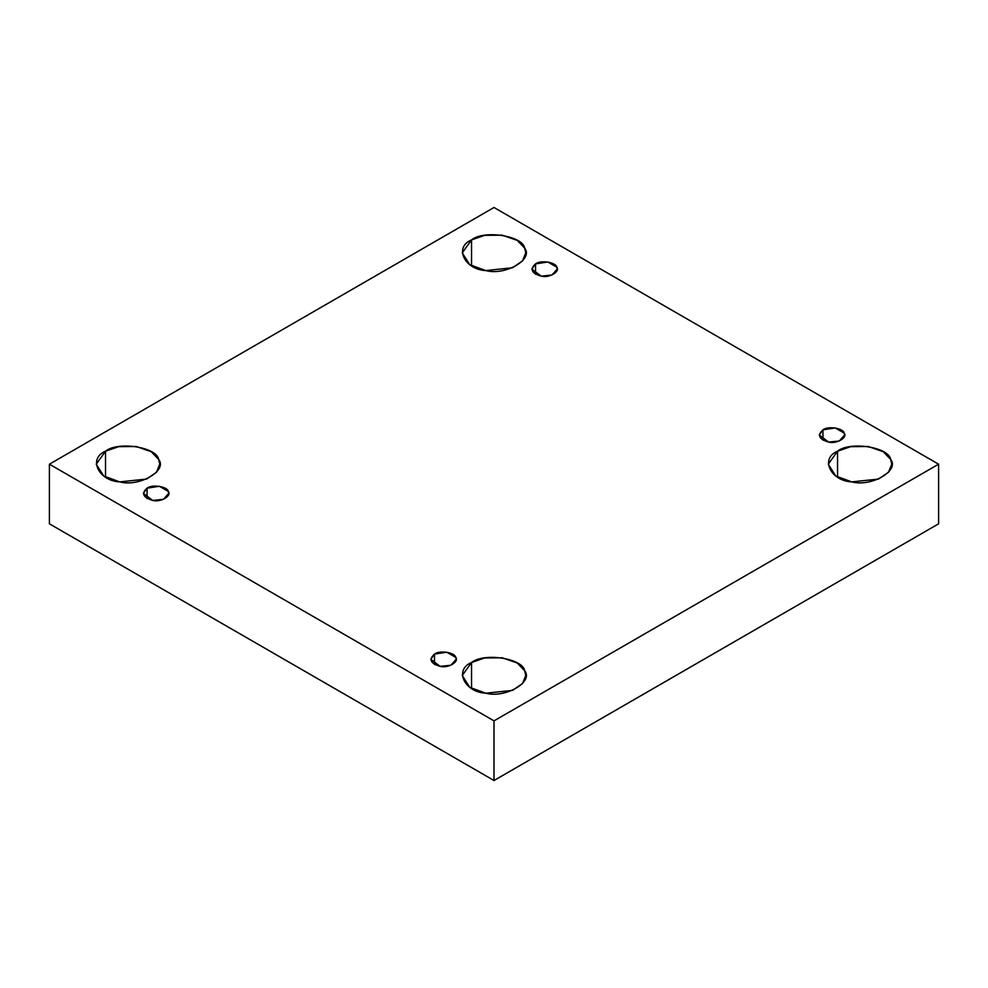 <?xml version="1.0" encoding="UTF-8"?>
<svg xmlns="http://www.w3.org/2000/svg" width="988" height="988" viewBox="0 0 988 988"><rect width="100%" height="100%" fill="white"/><g stroke="black" fill="none" stroke-linecap="round" stroke-linejoin="round"><path stroke-width="1.48" d="M535.545 263.882L531.816 269.069L541.239 276.158L551.934 275.034L557.22 269.069L556.787 267.18L547.809 261.993L535.545 263.882L535.545 274.256L535.545 263.882C540.461 259.807 556.071 262.215 556.787 267.18C560.455 271.675 549.032 278.27 541.239 276.158C531.507 273.281 529.605 269.193 535.545 263.882M471.548 265.834L471.548 239.899L462.248 252.866L469.72 264.685L485.775 270.576L512.513 267.76L522.516 260.943L525.752 252.866L524.677 248.124L517.304 240.417L502.225 235.156L484.602 235.354L471.548 239.899L471.548 265.834M105.531 477.142L105.531 451.22L96.231 464.187L103.715 475.994L119.77 481.897L146.508 479.081L156.499 472.252L159.747 464.187L158.66 459.432L151.288 451.726L136.208 446.477L118.597 446.675L105.531 451.22L105.531 477.142M147.076 488.171L143.359 493.345L152.77 500.434L163.465 499.311L168.763 493.345L168.331 491.456L159.352 486.269L147.076 488.171L147.076 498.532L147.076 488.171C151.991 484.083 167.602 486.504 168.331 491.456C171.998 495.951 160.562 502.546 152.77 500.434C143.05 497.557 141.148 493.469 147.076 488.171M434.498 654.105L430.78 659.292L440.191 666.369L450.886 665.245L456.184 659.292L455.752 657.39L446.761 652.204L434.498 654.105L434.498 664.479L434.498 654.105C439.413 650.018 455.023 652.438 455.752 657.39C459.408 661.898 447.984 668.493 440.191 666.369C430.459 663.491 428.57 659.404 434.498 654.105M471.548 688.463L471.548 662.528L462.248 675.496L469.72 687.315L485.775 693.206L512.513 690.39L522.516 683.56L525.752 675.496L524.677 670.753L517.304 663.034L502.225 657.786L484.602 657.983L471.548 662.528L471.548 688.463M837.552 477.142L837.552 451.22L828.253 464.187L835.725 475.994L851.792 481.897L878.53 479.081L888.521 472.252L891.769 464.187L890.682 459.432L883.309 451.726L868.23 446.477L850.619 446.675L837.552 451.22L837.552 477.142M822.955 429.829L819.237 435.016L828.648 442.093L839.343 440.969L844.641 435.016L844.209 433.115L835.231 427.928L822.955 429.829L822.955 440.203L822.955 429.829C827.87 425.742 843.493 428.162 844.209 433.115C847.877 437.61 836.441 444.217 828.648 442.093C818.929 439.215 817.027 435.128 822.955 429.829M938.6 523.813L938.6 464.187L494 720.87L494 780.508L938.6 523.813L494 780.508L494 720.87L938.6 464.187L938.6 523.813M49.4 523.813L49.4 464.187L494 207.492L938.6 464.187L494 207.492L49.4 464.187L494 720.87L49.4 464.187L49.4 523.813L494 780.508L49.4 523.813M837.552 451.22C849.841 441.006 888.879 447.045 890.682 459.432C899.846 470.683 871.28 487.183 851.792 481.897C830.328 480.847 819.867 458.309 837.552 451.22M471.548 662.528C483.836 652.327 522.874 658.366 524.677 670.753C533.841 682.004 505.263 698.504 485.775 693.206C464.323 692.168 453.863 669.629 471.548 662.528M105.531 451.22C117.831 441.006 156.857 447.045 158.66 459.432C167.837 470.683 139.259 487.183 119.77 481.897C98.318 480.847 87.858 458.309 105.531 451.22M471.548 239.899C483.836 229.698 522.874 235.737 524.677 248.124C533.841 259.375 505.263 275.874 485.775 270.576C464.323 269.539 453.863 247 471.548 239.899"/></g></svg>
